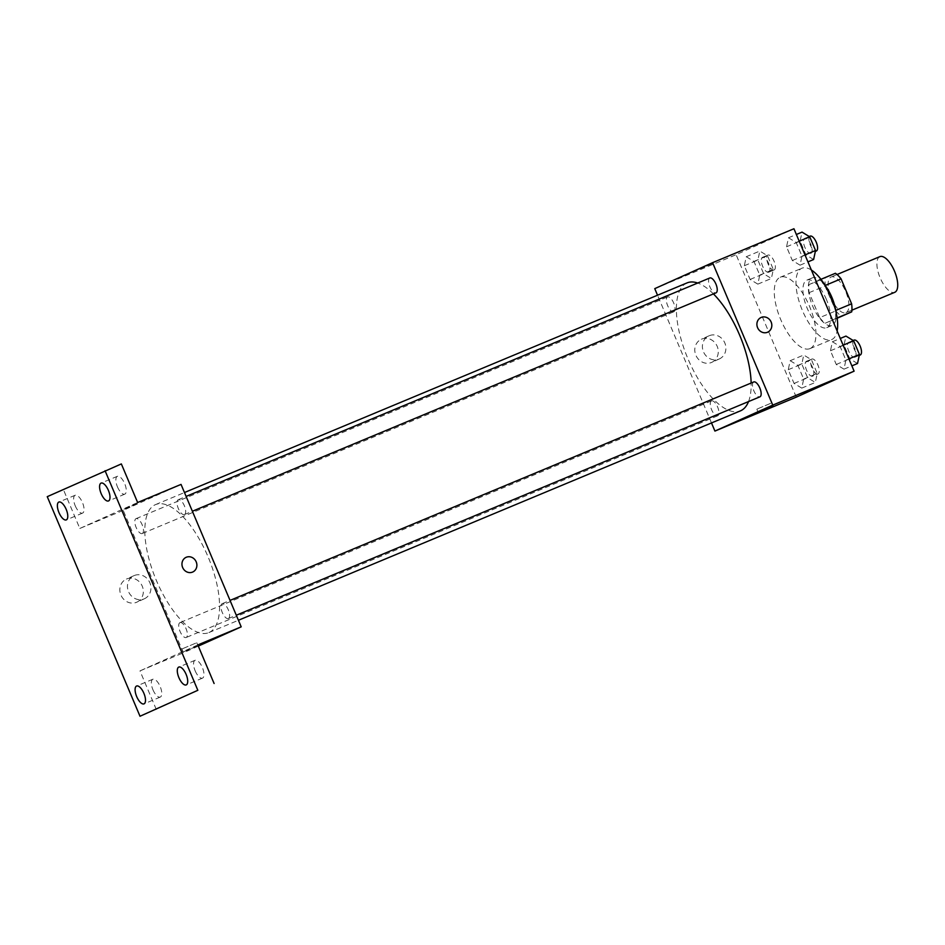 <?xml version="1.0" encoding="UTF-8"?>
<svg xmlns="http://www.w3.org/2000/svg" width="945" height="945" viewBox="0 0 945 945"><rect width="100%" height="100%" fill="white"/><g stroke="black" fill="none" stroke-linecap="round" stroke-linejoin="round"><path stroke-width="0.71" stroke-dasharray="4.72 3.54" d="M879.878 256.638A19.325 7.926 -112.6 0 0 880.008 277.523A19.325 7.926 -112.6 0 0 894.761 292.312M846.023 312.641A19.325 7.926 -112.6 0 0 845.775 291.698A19.325 7.926 -112.6 0 0 831.068 277.003A19.325 7.926 -112.6 0 0 831.198 297.888A19.325 7.926 -112.6 0 0 845.94 312.677A19.325 7.926 -112.6 0 0 846.023 312.641M835.77 310.917A25.775 10.56 67.4 0 1 832.155 325.411A25.775 10.56 67.4 0 1 812.487 305.696A25.775 10.56 67.4 0 1 812.31 277.842A25.775 10.56 67.4 0 1 825.162 285.473L824.784 285.626A24.948 10.218 -112.6 0 0 819.161 280.063L809.014 284.61A24.948 10.218 -112.6 0 0 809.121 292.655L819.681 317.638L835.947 310.846L825.398 285.862A24.948 10.218 -112.6 0 1 825.28 277.83L835.427 273.27M835.947 310.846A24.948 10.218 -112.6 0 0 841.582 316.41M824.784 285.626L835.711 310.444M837.14 317.933L825.304 323.19L837.175 318.241M835.451 318.642A24.948 10.218 -112.6 0 0 835.345 310.598M819.681 317.638A24.948 10.218 -112.6 0 0 825.304 323.19M826.45 299.565A25.775 10.56 -112.6 0 0 806.888 280.11A25.775 10.56 -112.6 0 0 807.065 307.952A25.775 10.56 -112.6 0 0 826.733 327.679A25.775 10.56 -112.6 0 0 826.84 327.632A25.775 10.56 -112.6 0 0 826.45 299.565M809.121 292.655L825.398 285.862M819.161 280.063L820.945 279.318M809.014 284.61L825.28 277.83M811.389 270.046A38.662 15.841 -112.6 0 0 801.927 268.215A38.662 15.841 -112.6 0 0 802.187 309.984A38.662 15.841 -112.6 0 0 831.694 339.562A38.662 15.841 -112.6 0 0 831.848 339.503A38.662 15.841 -112.6 0 0 837.152 331.034M810.149 348.551A38.662 15.841 -112.6 0 0 809.652 306.641A38.662 15.841 -112.6 0 0 780.227 277.263A38.662 15.841 -112.6 0 0 780.487 319.032A38.662 15.841 -112.6 0 0 809.995 348.611A38.662 15.841 -112.6 0 0 810.149 348.551M788.473 237.774L796.186 242.463L801.974 256.166L800.049 265.179L792.335 260.489L786.547 246.787L788.473 237.774L796.186 242.463L801.974 256.166L800.049 265.179L792.335 260.489L786.547 246.787L788.473 237.774L796.363 234.478M746.255 256.721L753.968 261.411L759.756 275.113L757.831 284.138L750.117 279.448L744.329 265.734L746.255 256.721L753.968 261.411L759.756 275.113L757.831 284.138L750.117 279.448L744.329 265.734L746.255 256.721L759.815 251.063L767.529 255.752L773.317 269.455L771.392 278.48L763.678 273.79L757.89 260.076L759.815 251.063M796.281 397.136L736.12 254.701L793.942 228.749M832.391 341.747L840.105 346.437L845.893 360.139L843.968 369.152L836.254 364.463L830.466 350.76L832.391 341.747L840.105 346.437L845.893 360.139L843.968 369.152L836.254 364.463L830.466 350.76L832.391 341.747L840.282 338.452M790.174 360.695L797.887 365.384L803.675 379.087L801.762 388.111L794.048 383.422L788.248 369.708L790.174 360.695L797.887 365.384L803.675 379.087L801.762 388.111L794.048 383.422L788.248 369.708L790.174 360.695L803.734 355.036L811.448 359.726L817.236 373.44L815.322 382.453L807.609 377.764L801.809 364.061L803.734 355.036M748.534 401.566A69.328 28.409 -112.6 0 0 751.145 383.032M713.44 293.919A69.328 28.409 -112.6 0 0 697.693 283.027M687.062 282.898A69.328 28.409 -112.6 0 0 687.535 357.812A69.328 28.409 -112.6 0 0 740.443 410.862M711.49 422.935L657.531 295.218M673.82 311.779A8.056 3.296 -112.6 0 0 673.714 303.05A8.056 3.296 -112.6 0 0 667.583 296.931A8.056 3.296 -112.6 0 0 667.643 305.637A8.056 3.296 -112.6 0 0 673.785 311.791A8.056 3.296 -112.6 0 0 673.82 311.779M709.801 277.984A8.056 3.296 -112.6 0 0 709.849 286.689A8.056 3.296 -112.6 0 0 716.003 292.844M753.72 381.957A8.056 3.296 -112.6 0 0 753.779 390.663A8.056 3.296 -112.6 0 0 759.922 396.817M711.479 400.916A8.056 3.296 67.4 0 1 711.502 400.904A8.056 3.296 67.4 0 1 717.657 407.071A8.056 3.296 67.4 0 1 717.704 415.776A8.056 3.296 67.4 0 1 711.573 409.646A8.056 3.296 67.4 0 1 711.479 400.916M654.755 288.638L736.12 254.701M711.467 362.478A12.675 11.553 65.8 0 0 711.727 362.36A12.675 11.553 65.8 0 0 717.078 346.071A12.675 11.553 65.8 0 0 701.344 339.243A12.675 11.553 65.8 0 0 695.933 355.403A12.675 11.553 65.8 0 0 711.467 362.478M712.152 263.785L697.953 269.75L712.152 263.785M757.488 408.878L771.687 402.913L757.488 408.878M719.074 359.053A12.675 11.553 65.8 0 0 719.334 358.946A12.675 11.553 65.8 0 0 724.697 342.657A12.675 11.553 65.8 0 0 708.963 335.829A12.675 11.553 65.8 0 0 703.541 351.977A12.675 11.553 65.8 0 0 719.074 359.053M767.659 332.191L767.659 332.191A8.056 7.347 -114.2 0 1 767.494 332.262A8.056 7.347 -114.2 0 1 757.618 327.761A8.056 7.347 -114.2 0 1 761.056 317.496L761.068 317.496M209.176 632.453A69.328 28.409 -112.6 0 0 208.278 557.314A69.328 28.409 -112.6 0 0 155.512 504.618A69.328 28.409 -112.6 0 0 155.984 579.533A69.328 28.409 -112.6 0 0 208.892 632.583A69.328 28.409 -112.6 0 0 209.176 632.453M179.928 622.649A8.056 3.296 67.4 0 1 179.963 622.625A8.056 3.296 67.4 0 1 186.106 628.791A8.056 3.296 67.4 0 1 186.153 637.497A8.056 3.296 67.4 0 1 180.034 631.378A8.056 3.296 67.4 0 1 179.928 622.649M184.488 514.553A8.056 3.296 -112.6 0 0 184.381 505.823A8.056 3.296 -112.6 0 0 178.251 499.704A8.056 3.296 -112.6 0 0 178.298 508.41A8.056 3.296 -112.6 0 0 184.452 514.564A8.056 3.296 -112.6 0 0 184.488 514.553M228.406 618.526A8.056 3.296 -112.6 0 0 228.3 609.797A8.056 3.296 -112.6 0 0 222.169 603.678A8.056 3.296 -112.6 0 0 222.229 612.384A8.056 3.296 -112.6 0 0 228.371 618.538A8.056 3.296 -112.6 0 0 228.406 618.526M142.27 533.5A8.056 3.296 -112.6 0 0 142.163 524.77A8.056 3.296 -112.6 0 0 136.033 518.651A8.056 3.296 -112.6 0 0 136.092 527.357A8.056 3.296 -112.6 0 0 142.234 533.523A8.056 3.296 -112.6 0 0 142.27 533.5M198.296 646.096L183.377 652.794L123.204 510.359L181.038 484.407M156.279 709.471L139.978 670.891L183.377 652.794M47.25 496.668L121.35 463.924M123.204 510.359L79.817 528.456L63.528 489.888M136.529 602.296A12.675 11.553 65.8 0 0 136.789 602.189A12.675 11.553 65.8 0 0 142.14 585.9A12.675 11.553 65.8 0 0 126.406 579.072A12.675 11.553 65.8 0 0 120.995 595.22A12.675 11.553 65.8 0 0 136.529 602.296M79.817 528.456L137.639 502.504M137.202 503.602L123.004 509.568L137.202 503.614M197.812 644.939L139.978 670.891M183.814 651.696L198.013 645.73L183.814 651.696M182.55 648.707L196.749 642.742L182.55 648.707M144.136 598.882A12.675 11.553 65.8 0 0 144.396 598.764A12.675 11.553 65.8 0 0 149.747 582.474A12.675 11.553 65.8 0 0 134.025 575.647A12.675 11.553 65.8 0 0 128.603 591.806A12.675 11.553 65.8 0 0 144.136 598.882M192.721 572.02L192.721 572.02A8.056 7.347 -114.2 0 1 192.556 572.091A8.056 7.347 -114.2 0 1 182.68 567.591A8.056 7.347 -114.2 0 1 186.118 557.326L186.118 557.326M117.452 486.852A9.663 3.957 -112.6 0 0 124.787 494.152A9.663 3.957 -112.6 0 0 124.716 483.71A9.663 3.957 -112.6 0 0 117.345 476.315A9.663 3.957 -112.6 0 0 117.452 486.852M75.234 505.811A9.663 3.957 -112.6 0 0 82.569 513.1A9.663 3.957 -112.6 0 0 82.498 502.657A9.663 3.957 -112.6 0 0 75.127 495.263A9.663 3.957 -112.6 0 0 75.234 505.811M195.166 670.832A9.663 3.957 -112.6 0 0 202.502 678.132A9.663 3.957 -112.6 0 0 202.431 667.69A9.663 3.957 -112.6 0 0 195.06 660.295A9.663 3.957 -112.6 0 0 195.166 670.832M152.948 689.779A9.663 3.957 -112.6 0 0 160.284 697.079A9.663 3.957 -112.6 0 0 160.213 686.637A9.663 3.957 -112.6 0 0 152.842 679.242A9.663 3.957 -112.6 0 0 152.948 689.779M812.665 376.169A8.056 3.296 -112.6 0 0 812.558 367.44A8.056 3.296 -112.6 0 0 806.428 361.309A8.056 3.296 -112.6 0 0 806.487 370.015A8.056 3.296 -112.6 0 0 812.629 376.181A8.056 3.296 -112.6 0 0 812.665 376.169L818.051 373.913A8.056 3.296 -112.6 0 0 817.98 365.172A8.056 3.296 -112.6 0 0 811.849 359.053A8.056 3.296 -112.6 0 0 811.909 367.759A8.056 3.296 -112.6 0 0 818.051 373.913A8.056 3.296 -112.6 0 0 818.086 373.901M797.887 365.384L811.448 359.726M803.675 379.087L817.236 373.44M801.762 388.111L815.322 382.453M794.048 383.422L807.609 377.764M788.248 369.708L801.809 364.061M768.746 272.184A8.056 3.296 -112.6 0 0 768.639 263.454A8.056 3.296 -112.6 0 0 762.509 257.335A8.056 3.296 -112.6 0 0 762.556 266.041A8.056 3.296 -112.6 0 0 768.71 272.207A8.056 3.296 -112.6 0 0 768.746 272.184M753.968 261.411L767.529 255.752M759.756 275.113L773.317 269.455M757.831 284.138L771.392 278.48M750.117 279.448L763.678 273.79M744.329 265.734L757.89 260.076M774.168 269.927A8.056 3.296 -112.6 0 0 774.061 261.198A8.056 3.296 -112.6 0 0 767.931 255.079A8.056 3.296 -112.6 0 0 767.99 263.773A8.056 3.296 -112.6 0 0 774.132 269.939A8.056 3.296 -112.6 0 0 774.168 269.927M857.528 363.506L849.815 358.816L844.027 345.102L845.952 336.089M854.871 357.21A8.056 3.296 -112.6 0 0 854.764 348.481A8.056 3.296 -112.6 0 0 848.634 342.362A8.056 3.296 -112.6 0 0 848.693 351.067A8.056 3.296 -112.6 0 0 854.835 357.234A8.056 3.296 -112.6 0 0 854.871 357.21M840.105 346.437L843.129 345.173M845.893 360.139L848.917 358.876M843.968 369.152L851.87 365.869M836.254 364.463L849.815 358.816M830.466 350.76L844.027 345.102M854.067 340.106A8.056 3.296 -112.6 0 0 854.115 348.799A8.056 3.296 -112.6 0 0 860.269 354.966M813.61 259.521L805.896 254.831L800.108 241.129L802.033 232.116M810.952 253.236A8.056 3.296 -112.6 0 0 810.845 244.507A8.056 3.296 -112.6 0 0 804.715 238.388A8.056 3.296 -112.6 0 0 804.774 247.094A8.056 3.296 -112.6 0 0 810.916 253.248A8.056 3.296 -112.6 0 0 810.952 253.236L815.346 251.405M796.186 242.463L799.21 241.199M801.974 256.166L804.998 254.902M800.049 265.179L807.94 261.883M792.335 260.489L805.896 254.831M786.547 246.787L800.108 241.129M810.137 236.12A8.056 3.296 -112.6 0 0 810.196 244.826A8.056 3.296 -112.6 0 0 816.338 250.992M837.034 274.511L831.068 277.003M851.906 310.184L845.94 312.677M826.733 327.679L832.155 325.411M806.888 280.11L812.31 277.842M809.995 348.611L831.694 339.562M780.227 277.263L801.927 268.215M756.851 409.185L758.114 412.174M771.687 402.913L772.951 405.913M708.963 335.829L701.344 339.243M719.334 358.946L711.727 362.36M208.892 632.583L238.423 620.263M155.512 504.618L184.476 492.534M711.502 400.904L179.963 622.625M717.704 415.776L186.153 637.497M184.452 514.564L192.378 511.257M178.251 499.704L186.106 496.42M228.371 618.538L236.297 615.23M222.169 603.678L230.037 600.394M142.234 533.523L673.785 311.791M136.033 518.651L667.583 296.931M181.912 649.002L183.176 652.003M196.749 642.742L198.013 645.73M134.025 575.647L126.406 579.072M144.396 598.764L136.789 602.189M117.345 476.315L101.068 483.108M124.787 494.152L108.51 500.944M195.06 660.295L178.782 667.076M202.502 678.132L186.224 684.912M152.842 679.242L136.576 686.035M160.284 697.079L144.006 703.871M75.127 495.263L58.862 502.055M82.569 513.1L66.292 519.892M806.428 361.309L811.849 359.053M768.71 272.207L774.132 269.939M762.509 257.335L767.931 255.079M854.835 357.234L859.265 355.379M848.634 342.362L853.158 340.472M804.715 238.388L809.239 236.498"/><path stroke-width="1.42" d="M851.906 310.184L894.761 292.312A19.325 7.926 -112.6 0 0 894.844 292.277A19.325 7.926 -112.6 0 0 894.584 271.333A19.325 7.926 -112.6 0 0 879.878 256.638L837.034 274.511M835.77 310.917A25.775 10.56 67.4 0 0 831.872 297.297A25.775 10.56 67.4 0 0 825.162 285.473L841.062 278.834A24.948 10.218 -112.6 0 0 835.427 273.27L820.945 279.318M841.062 278.834L851.61 303.817A24.948 10.218 -112.6 0 1 851.728 311.85L837.175 318.241M835.711 310.444L851.61 303.817M837.14 317.933L851.728 311.85M837.152 331.034A38.662 15.841 -112.6 0 0 811.389 270.046M657.531 295.218L654.755 288.638L712.577 262.675L793.942 228.749L854.103 371.172L796.281 397.136L714.928 431.074L711.49 422.935M712.577 262.675L772.75 405.11L854.103 371.172M767.494 332.262A8.056 7.347 -114.2 0 1 757.618 327.761A8.056 7.347 -114.2 0 1 761.068 317.496A8.056 7.347 -114.2 0 1 771.061 321.843A8.056 7.347 -114.2 0 1 767.659 332.191A8.056 7.347 -114.2 0 1 767.494 332.262M238.423 620.263L740.443 410.862A69.328 28.409 -112.6 0 0 740.726 410.732A69.328 28.409 -112.6 0 0 748.534 401.566M751.145 383.032A69.328 28.409 -112.6 0 0 713.44 293.919M697.693 283.027A69.328 28.409 -112.6 0 0 687.062 282.898L184.476 492.534M772.75 405.11L714.928 431.074M192.378 511.257L716.003 292.844A8.056 3.296 -112.6 0 0 716.038 292.832A8.056 3.296 -112.6 0 0 715.932 284.102A8.056 3.296 -112.6 0 0 709.801 277.984L186.106 496.42M236.297 615.23L759.922 396.817A8.056 3.296 -112.6 0 0 759.957 396.805A8.056 3.296 -112.6 0 0 759.851 388.076A8.056 3.296 -112.6 0 0 753.72 381.957L230.037 600.394M758.752 411.866L772.951 405.913L758.752 411.866M761.056 317.496A8.056 7.347 -114.2 0 1 771.061 321.843A8.056 7.347 -114.2 0 1 767.659 332.191M105.072 470.716L197.836 690.299L140.002 716.251L47.25 496.668L121.35 463.924L137.639 502.504L181.038 484.407L241.199 626.83L198.296 646.096M197.836 690.299L140.002 716.251M241.199 626.83L197.812 644.939L214.102 683.507M192.556 572.091A8.056 7.347 -114.2 0 1 182.68 567.591A8.056 7.347 -114.2 0 1 186.118 557.326A8.056 7.347 -114.2 0 1 196.123 561.661A8.056 7.347 -114.2 0 1 192.721 572.02A8.056 7.347 -114.2 0 1 192.556 572.091M186.118 557.326A8.056 7.347 -114.2 0 1 196.123 561.661A8.056 7.347 -114.2 0 1 192.721 572.02M66.185 509.355A9.663 3.957 67.4 0 1 66.292 519.892A9.663 3.957 67.4 0 1 58.968 512.592A9.663 3.957 67.4 0 1 58.862 502.055A9.663 3.957 67.4 0 1 66.185 509.355M143.9 693.323A9.663 3.957 67.4 0 1 144.006 703.871A9.663 3.957 67.4 0 1 136.682 696.571A9.663 3.957 67.4 0 1 136.576 686.035A9.663 3.957 67.4 0 1 143.9 693.323M186.118 674.376A9.663 3.957 67.4 0 1 186.224 684.912A9.663 3.957 67.4 0 1 178.888 677.624A9.663 3.957 67.4 0 1 178.782 667.076A9.663 3.957 67.4 0 1 186.118 674.376M108.403 490.396A9.663 3.957 67.4 0 1 108.51 500.944A9.663 3.957 67.4 0 1 101.174 493.644A9.663 3.957 67.4 0 1 101.068 483.108A9.663 3.957 67.4 0 1 108.403 490.396M840.282 338.452L845.952 336.089L853.666 340.779L859.454 354.481L857.528 363.506L851.87 365.869M843.129 345.173L853.666 340.779M848.917 358.876L859.454 354.481M859.265 355.379L860.269 354.966A8.056 3.296 -112.6 0 0 860.293 354.954A8.056 3.296 -112.6 0 0 860.198 346.224A8.056 3.296 -112.6 0 0 854.067 340.106L853.158 340.472M796.363 234.478L802.033 232.116L809.747 236.805L815.535 250.508L813.61 259.521L807.94 261.883M799.21 241.199L809.747 236.805M804.998 254.902L815.535 250.508M815.346 251.405L816.338 250.992A8.056 3.296 -112.6 0 0 816.374 250.98A8.056 3.296 -112.6 0 0 816.267 242.251A8.056 3.296 -112.6 0 0 810.137 236.12L809.239 236.498"/></g></svg>
